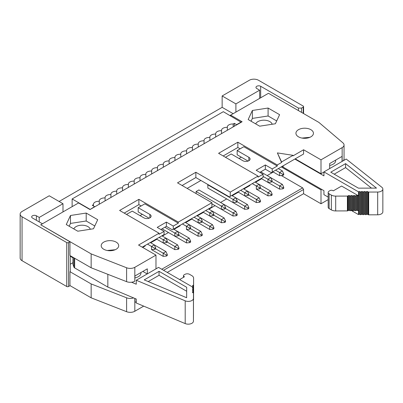<?xml version="1.0" encoding="UTF-8"?>
<svg xmlns="http://www.w3.org/2000/svg" width="403" height="403" viewBox="0 0 403 403"><rect width="100%" height="100%" fill="white"/><g stroke="black" fill="none" stroke-linecap="round" stroke-linejoin="round"><path stroke-width="0.6" d="M103.762 249.256A8.75 5.053 0 0 0 113.298 250.354A8.75 5.053 0 0 0 118.704 245.684A8.75 5.053 0 0 0 116.14 242.112A8.75 5.053 0 0 0 106.599 241.019A8.75 5.053 0 0 0 101.198 245.684A8.75 5.053 0 0 0 103.762 249.256M155.976 268.872L155.976 255.109L134.824 267.315A6.483 3.743 180 0 1 126.602 267.768L126.602 281.662A6.483 3.743 0 0 0 134.824 281.213L134.934 275.99L147.312 268.841L147.312 273.874M91.154 297.822L69.951 285.586L69.951 271.687L91.154 283.929L91.154 297.822L126.602 311.705A6.483 3.743 0 0 0 134.824 311.252L143.695 306.129M136.269 301.686L134.934 302.457L134.934 298.477M142.224 247.165L164.086 234.541L164.086 231.367L159.044 234.279L159.044 233.221L138.556 245.049L155.976 255.109M91.154 283.929L126.602 297.807A6.483 3.743 0 0 0 133.595 297.913M126.602 267.768L91.154 253.89L91.154 267.783L69.951 255.542L69.951 241.78L40.728 224.778L78.55 202.941L90.01 209.56L242.112 121.741L230.652 115.127L229.962 115.525M126.602 281.662L91.154 267.783M90.297 229.267A8.428 4.866 0 0 0 87.945 226.627A8.428 4.866 180 0 0 79.718 225.383A8.428 4.866 180 0 0 73.799 228.909M94.796 225.962L86.197 220.995L70.48 223.428L69.175 226.239M70.48 223.428L70.48 215.489L66.268 224.562L77.774 231.206L93.491 228.773L97.702 219.7L86.197 213.056L70.48 215.489M86.197 220.995L86.197 213.056M140.022 215.62L142.314 214.295L138.189 211.913L138.189 207.681L149.876 214.426A4.216 2.433 180 0 1 151.11 216.149A4.216 2.433 180 0 1 148.511 218.396A4.216 2.433 180 0 1 143.916 217.867L132.229 211.122L126.497 214.426M141.166 205.958L138.874 204.633L124.205 213.106M164.086 231.367L157.21 227.398L166.379 222.103L173.255 226.073L178.297 223.161L144.833 203.842L138.189 207.681M166.379 222.103L166.379 226.34L172.338 229.781L173.255 229.252L173.255 226.073M160.878 229.514L166.379 226.34M138.874 204.633L138.874 199.344L119.62 210.457L159.044 233.221M178.297 223.161L178.297 222.103L138.874 199.344M142.314 214.295L149.11 218.219M167.25 272.418L303.585 193.707L303.585 189.47L163.583 270.297M303.585 189.47L302.668 187.884L161.749 269.239M302.668 187.884L281.294 175.542M273.284 172.031L267.139 175.577M261.638 178.751L255.497 182.297M249.996 185.476L243.855 189.022M238.349 192.196L232.209 195.742M226.708 198.921L220.567 202.467M215.066 205.641L208.92 209.187M203.419 212.366L197.279 215.912M191.778 219.086L185.632 222.632M180.131 225.811L173.99 229.357M168.489 232.531L162.349 236.077M156.848 239.256L150.702 242.802M145.201 245.976L142.682 247.432M248.082 161.079L241.286 157.155L238.994 158.48M182.106 185.501L195.858 177.562L200.901 180.473L187.148 188.413M207.913 188.07L207.777 184.76L208.049 184.599M196.13 193.601L196.13 191.48L198.976 189.949M173.255 229.252L211.902 206.941L211.902 202.704L178.297 222.103M211.902 202.704L177.522 182.856L195.858 172.267L230.239 192.115L258.016 176.081L218.592 153.316L237.846 142.204L277.269 164.963L281.581 162.474L277.385 152.908L293.041 155.331L281.581 161.946L281.581 162.474M293.041 155.331L293.041 155.86L303.585 149.77L321.005 159.83L342.152 147.619A6.483 3.743 -0 0 0 344.051 144.969A6.483 3.743 -0 0 0 342.933 142.869L318.894 122.406L268.469 93.294L230.652 115.127L230.652 115.923M91.154 253.89L40.728 224.778M298.497 136.829A8.75 5.053 180 0 1 295.933 133.257A8.75 5.053 180 0 1 301.333 128.587A8.75 5.053 180 0 1 310.874 129.685A8.75 5.053 180 0 1 313.438 133.257A8.75 5.053 180 0 1 308.033 137.927A8.75 5.053 180 0 1 298.497 136.829M268.096 108.039L279.601 114.679L275.39 123.756L259.673 126.184L248.167 119.545L252.379 110.467L268.096 108.039L268.096 115.978L276.695 120.94M195.858 177.562L195.858 172.267M200.901 180.473L229.322 196.881L230.239 196.352L230.239 192.115M230.239 196.352L263.058 177.401L263.058 174.227L258.016 177.139L258.016 176.081M223.176 155.966L237.846 147.493L237.846 142.204M241.286 157.155L237.16 154.772L237.16 150.541L243.805 146.702L277.269 166.021L277.269 164.963M237.846 147.493L240.138 148.818M277.269 166.021L272.226 168.933L272.226 172.111L303.585 154.006L303.585 149.77M281.581 161.946L277.385 152.908M295.218 158.837L321.005 173.723L321.005 159.83M303.585 154.006L302.668 154.535M321.005 173.723L323.936 172.031M329.669 168.59L329.669 163.563L342.046 156.414L342.046 161.442M343.059 160.857A6.483 3.743 0 0 0 344.051 158.868L344.051 144.969M251.074 121.222L252.379 118.406L252.379 110.467M252.379 118.406L268.096 115.978M272.226 172.111L271.31 172.64L265.35 169.2L259.849 172.373M263.058 174.227L256.182 170.257L265.35 164.963L272.226 168.933M237.16 150.541L248.847 157.286A4.216 2.433 180 0 1 250.082 159.009A4.216 2.433 180 0 1 247.482 161.255A4.216 2.433 180 0 1 242.888 160.726L231.201 153.981L225.468 157.286M265.35 164.963L265.35 169.2M255.698 123.892A8.428 4.866 180 0 1 261.618 120.366A8.428 4.866 180 0 1 269.844 121.61A8.428 4.866 180 0 1 272.196 124.25M328.168 199.626L321.005 203.762L303.585 193.707M321.005 203.762L321.005 189.868L321.76 189.43M281.234 166.907L321.005 189.868M72.953 262.675L70.253 264.237M72.953 257.804L70.253 256.248M147.196 273.939L142.843 271.426M69.951 271.687L70.253 271.516L70.253 255.719M210.573 199.873L207.777 198.256M140.934 272.524L140.934 273.078A8.75 5.053 180 0 1 134.934 277.874M70.067 285.651L68.575 286.508A1.295 0.751 180 0 1 66.742 286.508L22.049 260.706A6.483 3.743 180 0 1 20.15 258.061L20.15 214.124A6.483 3.743 -0 0 0 22.049 216.769L66.742 242.576A1.295 0.751 0 0 0 68.575 242.576L69.951 241.78M42.446 223.786L32.477 218.028A2.756 1.592 180 0 1 31.671 216.905A2.756 1.592 180 0 1 33.373 215.434A2.756 1.592 180 0 1 36.376 215.776L39.237 217.434L62.984 203.722L49.231 195.782L22.049 211.479A6.483 3.743 -0 0 0 20.15 214.124M131.549 282.231L136.269 284.216L136.269 280.246L185.194 300.824A5.189 2.992 -0 0 0 190.589 301.076A5.189 2.992 -0 0 0 193.435 298.416L193.47 293.223A0.65 0.373 -0 0 0 193.47 293.218A0.65 0.373 -0 0 0 193.279 292.956L192.634 292.578A0.65 0.373 180 0 1 192.448 292.316A0.65 0.373 180 0 1 192.639 292.049L193.022 291.832A0.65 0.373 -0 0 0 193.213 291.565A0.65 0.373 -0 0 0 193.022 291.304L192.644 291.082A0.65 0.373 180 0 1 192.458 290.82A0.65 0.373 180 0 1 192.649 290.553L193.032 290.336A0.65 0.373 -0 0 0 193.223 290.069A0.65 0.373 -0 0 0 193.032 289.807L192.654 289.586A0.65 0.373 180 0 1 192.468 289.324A0.65 0.373 180 0 1 192.659 289.057L193.042 288.84A0.65 0.373 0 0 0 193.233 288.573A0.65 0.373 0 0 0 193.042 288.306L192.664 288.09A0.65 0.373 180 0 1 192.478 287.823A0.65 0.373 180 0 1 192.669 287.561L193.077 287.324L158.54 267.385L136.269 280.246M186.458 229.463L189.667 229.196L190.584 228.667L198.105 233.01L198.105 236.183L186.458 229.463L186.458 226.285L182.423 223.957M201.314 234.858L202.23 234.329L202.23 235.392L201.314 235.921L201.314 234.858L198.105 233.01L200.855 231.418L185.173 222.37M212.955 228.138L213.872 227.609L212.497 224.698L209.746 226.285L212.955 228.138L212.955 229.196L209.746 229.463L209.746 226.285L202.23 221.947L201.314 222.476L201.314 221.413L194.07 217.232M212.497 224.698L200.855 217.978L198.105 219.564L198.105 222.738L191.319 218.824L209.746 229.463M202.23 221.947L202.23 220.884L200.855 217.973L196.82 215.645M282.815 174.358L283.732 173.829L283.732 174.887L282.815 175.416L282.815 174.358L275.576 170.177M283.732 173.829L282.357 170.917L279.606 172.504L279.606 175.683L272.826 171.764M256.323 189.128L259.532 188.861L260.449 188.332L267.965 192.674L267.965 195.848L256.323 189.128L256.323 185.949L252.288 183.622M282.815 187.803L283.732 187.274L282.357 184.362L279.606 185.949L282.815 187.803L282.815 188.861L279.606 189.128L279.606 185.949L272.09 181.612L271.174 182.141L271.174 181.083L263.058 176.398M282.357 184.362L270.715 177.642L267.965 179.229L267.965 182.403L261.179 178.489L279.606 189.128M244.676 195.848L247.885 195.586L248.802 195.057L256.323 199.394L256.323 202.573L237.891 191.934L244.676 195.848L244.676 192.674L240.641 190.342M236.244 202.306L236.244 201.248L233.035 199.394L233.035 202.573L236.244 202.306L237.16 201.777L244.676 206.119L244.676 209.293L219.464 194.74M221.388 209.293L224.597 209.031L225.514 208.502L233.035 212.839L233.035 216.018L211.902 203.817L221.388 209.293L221.388 206.119L196.175 191.561M236.244 214.693L237.16 214.164L237.16 215.222L236.244 215.751L236.244 214.693L233.035 212.839L235.785 211.253L198.835 189.919M247.885 207.973L248.802 207.439L248.802 208.502L247.885 209.031L247.885 207.973L244.676 206.119L247.427 204.533L235.785 197.808L233.035 199.394L207.822 184.841M233.035 202.573L207.822 188.015M213.872 215.222L212.955 215.751L212.955 214.693L213.872 214.164L213.872 215.222L221.388 219.564L221.388 222.738L202.961 212.099L209.746 216.018L209.746 212.839L205.711 210.512M224.597 221.418L225.514 220.884L225.514 221.947L224.597 222.476L224.597 221.418L221.388 219.564L224.139 217.978L208.462 208.925M178.942 235.392L178.025 235.921L178.025 234.858L178.942 234.329L178.942 235.392L186.458 239.73L186.458 242.908L162.071 228.828L174.816 236.183L174.816 233.01L164.822 227.237M189.667 241.583L190.584 241.054L190.584 242.112L189.667 242.641L189.667 241.583L186.458 239.73L189.209 238.143L173.532 229.09M167.295 242.112L166.379 242.641L166.379 241.583L167.295 241.054L167.295 242.112L174.816 246.455L177.567 244.863L161.89 235.815M154.737 249.366L154.737 248.303L151.528 246.455L151.528 249.628L154.737 249.366L155.654 248.832L163.17 253.175L165.92 251.588L150.243 242.535M154.737 248.303L155.654 247.774L154.278 244.863L151.528 246.455L147.493 244.122M151.528 249.628L163.17 256.353L163.17 253.175L166.379 255.028L167.295 254.5L165.92 251.588M335.669 160.097L335.669 160.651A8.75 5.053 180 0 1 329.669 165.447M59.09 201.475L222.149 107.334L222.149 95.954L249.331 80.257A6.483 3.743 180 0 1 258.499 80.257L303.192 106.06A1.295 0.751 180 0 1 303.575 106.594A1.295 0.751 180 0 1 303.192 107.122L301.52 108.09L298.452 108.09L260.676 86.277A2.756 1.592 0 0 0 257.673 85.935A2.756 1.592 0 0 0 255.97 87.406A2.756 1.592 0 0 0 256.782 88.529L259.643 90.181L259.643 98.387M298.452 108.09L298.452 110.603M301.52 108.09L301.52 112.372M282.357 170.917L278.327 168.59M271.174 181.083L272.09 180.554L270.715 177.642L260.721 171.869M259.532 188.861L259.532 187.803L256.323 185.949L259.074 184.362L255.039 182.035M247.885 195.586L247.885 194.528L244.676 192.674L247.427 191.087L243.392 188.755M236.244 201.248L237.16 200.719L235.785 197.808L231.75 195.48M221.388 206.119L224.139 204.533L225.514 207.439L224.597 207.973L221.388 206.119M212.955 214.693L209.746 212.839L212.497 211.253L213.872 214.164M186.458 226.285L189.209 224.698L190.584 227.609L189.667 228.138L186.458 226.285M177.567 244.863L178.942 247.774L178.025 248.303L174.816 246.455L174.816 249.628L156.389 238.989L163.17 242.908L163.17 239.73L159.14 237.402M39.237 217.434L39.237 221.932M62.984 203.722L62.984 211.928M192.644 287.077A0.65 0.373 180 0 1 192.699 287.037L193.082 286.82A0.65 0.373 0 0 0 193.274 286.553L193.264 288.049A0.65 0.373 0 0 1 193.072 288.316L193.077 287.324M107.843 274.317L107.843 287.077L74.651 267.919A2.594 1.496 180 0 1 73.945 267.159L73.008 264.524A2.594 1.496 180 0 1 72.953 264.222L72.953 257.275M193.435 298.416L193.435 321.181A5.189 2.992 180 0 1 190.589 323.841A5.189 2.992 180 0 1 185.194 323.589L136.269 303.006L136.269 299.036L107.843 287.077M107.274 250.495L115.167 249.744M180.776 157.155L180.776 154.243A5.315 3.068 -0 0 0 174.927 157.296A5.315 3.068 -0 0 0 174.952 157.603A5.315 3.068 0 0 0 169.104 160.661A5.315 3.068 0 0 0 169.129 160.968A5.315 3.068 -0 0 0 163.28 164.021A5.315 3.068 -0 0 0 163.311 164.328A5.315 3.068 -0 0 0 157.462 167.381A5.315 3.068 -0 0 0 157.487 167.688A5.315 3.068 -0 0 0 151.639 170.741A5.315 3.068 -0 0 0 151.664 171.048A5.315 3.068 -0 0 0 145.815 174.106A5.315 3.068 -0 0 0 145.846 174.413A5.315 3.068 0 0 0 139.997 177.466A5.315 3.068 0 0 0 140.022 177.773A5.315 3.068 -0 0 0 134.174 180.826A5.315 3.068 -0 0 0 134.199 181.133A5.315 3.068 -0 0 0 128.35 184.186A5.315 3.068 -0 0 0 128.376 184.493A5.315 3.068 -0 0 0 122.527 187.551A5.315 3.068 -0 0 0 122.557 187.858A5.315 3.068 -0 0 0 116.709 190.911A5.315 3.068 -0 0 0 116.734 191.218A5.315 3.068 -0 0 0 110.885 194.271A5.315 3.068 -0 0 0 110.911 194.578A5.315 3.068 -0 0 0 105.062 197.631A5.315 3.068 -0 0 0 105.092 197.938A5.315 3.068 0 0 0 99.244 200.991A5.315 3.068 0 0 0 99.269 201.299A5.315 3.068 0 0 0 93.42 204.356A5.315 3.068 0 0 0 93.446 204.664L92.302 205.323L94.594 206.648L90.01 209.56M90.01 209.293L72.132 198.971L72.132 206.648M72.132 198.971L223.317 111.686L241.196 122.27M201.314 235.921L198.105 236.183M202.23 234.329L200.855 231.418M201.314 222.476L198.105 222.738M282.815 175.416L279.606 175.683M271.174 194.528L272.09 193.999L272.09 195.057L271.174 195.586L271.174 194.528L267.965 192.674L270.715 191.087L259.074 184.362L260.449 187.274L259.532 187.803M271.174 195.586L267.965 195.848M271.174 182.141L267.965 182.403M259.532 201.248L260.449 200.719L260.449 201.777L259.532 202.306L259.532 201.248L256.323 199.394L259.074 197.808L247.427 191.087L248.802 193.994L247.885 194.528M259.532 202.306L256.323 202.573M247.885 209.031L244.676 209.293M236.244 215.751L233.035 216.018M237.16 214.164L235.785 211.253M224.597 222.476L221.388 222.738M225.514 220.884L224.139 217.978M224.597 209.031L224.597 207.973M213.872 227.609L213.872 228.667L212.955 229.196M212.955 215.751L209.746 216.018M189.667 242.641L186.458 242.908M190.584 241.054L189.209 238.143M189.667 229.196L189.667 228.138M178.942 247.774L178.942 248.837L178.025 249.366L174.816 249.628M167.295 254.5L167.295 255.557L166.379 256.086L163.17 256.353M294.83 159.059L323.936 175.869L323.936 171.895L358.474 191.838L358.484 195.798L341.588 186.055L333.291 190.846L332.833 190.584A1.944 1.123 0 0 0 330.082 190.584L329.12 191.138A3.239 1.874 -0 0 0 328.168 192.463A3.239 1.874 -0 0 0 329.12 193.783L331.357 195.077A6.095 3.516 0 0 0 335.689 196.11L335.689 210.93A6.095 3.516 180 0 1 331.357 209.898L329.12 208.608A3.239 1.874 180 0 1 328.168 207.283L328.168 192.463M235.901 112.094L235.901 103.893L259.643 90.181M222.149 95.954L235.901 103.893M201.314 221.413L202.23 220.884M222.149 107.334L233.151 113.686M186.705 287.299L159.044 271.33L144.224 279.889L186.629 297.726L186.705 287.299M193.274 286.553A0.65 0.373 0 0 0 193.087 286.291L192.71 286.07A0.65 0.373 180 0 1 192.518 285.808A0.65 0.373 180 0 1 192.71 285.541L193.359 285.168A0.65 0.373 0 0 0 193.556 284.906L193.601 278.141A6.095 3.516 0 0 0 193.601 278.13A6.095 3.516 0 0 0 191.813 275.642L189.576 274.347A3.239 1.874 0 0 0 184.992 274.347L184.03 274.906A1.944 1.123 0 0 0 183.461 275.697A1.944 1.123 0 0 0 184.03 276.493L184.488 276.755L179.627 279.561M193.067 291.304L193.057 290.78L193.067 291.304M193.264 288.049A0.65 0.373 0 0 0 193.077 287.787L193.082 286.82M193.601 292.936A6.095 3.516 180 0 1 193.601 292.951A6.095 3.516 180 0 1 193.601 292.966L193.601 278.141M193.47 299.908A0.65 0.373 -0 0 0 193.556 299.726L193.601 278.13M193.435 321.181L193.47 315.982A0.65 0.373 -0 0 0 193.47 315.977L193.47 293.223M94.594 206.648L94.594 206.91M180.776 154.243A5.315 3.068 180 0 1 180.746 153.936A5.315 3.068 180 0 1 186.599 150.883A5.315 3.068 180 0 1 186.569 150.576A5.315 3.068 180 0 1 192.417 147.523A5.315 3.068 180 0 1 192.392 147.216A5.315 3.068 180 0 1 198.241 144.158A5.315 3.068 180 0 1 198.216 143.851A5.315 3.068 180 0 1 204.064 140.798A5.315 3.068 180 0 1 204.034 140.491A5.315 3.068 180 0 1 209.882 137.438A5.315 3.068 180 0 1 209.857 137.131A5.315 3.068 180 0 1 215.706 134.078A5.315 3.068 180 0 1 215.681 133.771A5.315 3.068 180 0 1 221.529 130.713A5.315 3.068 180 0 1 221.499 130.406A5.315 3.068 180 0 1 227.347 127.353A5.315 3.068 180 0 1 227.322 127.046A5.315 3.068 180 0 1 233.171 123.993L234.319 123.333L236.611 124.653L241.196 122.008M272.09 193.999L270.715 191.087M272.09 181.612L272.09 180.554M260.449 200.719L259.074 197.808M260.449 188.332L260.449 187.274M248.802 207.439L247.427 204.533M248.802 195.057L248.802 193.994M237.16 201.777L237.16 200.719M225.514 208.502L225.514 207.439M283.732 187.274L283.732 188.332L282.815 188.861M190.584 228.667L190.584 227.609M178.025 248.303L178.025 249.366M178.025 234.858L174.816 233.01L177.567 231.418L178.942 234.329M166.379 255.028L166.379 256.086M166.379 241.583L163.17 239.73L165.92 238.143L167.295 241.054M155.654 248.832L155.654 247.774M382.85 189.047L382.85 211.807A5.189 2.992 180 0 1 377.687 214.804L377.687 192.04A5.189 2.992 0 0 0 382.85 189.047A5.189 2.992 0 0 0 381.858 187.284L346.207 159.039L323.936 171.895M328.168 197.102L323.936 194.659L323.936 190.69L283.138 167.134A4.861 2.806 180 0 1 282.191 166.358M335.689 196.11L347.401 196.08A0.65 0.373 180 0 0 347.86 195.969L348.504 195.596A0.65 0.373 -0 0 1 349.421 195.591L349.799 195.813A0.65 0.373 180 0 0 350.716 195.808L351.099 195.591A0.65 0.373 0 0 1 352.015 195.586L352.393 195.803A0.65 0.373 180 0 0 353.31 195.803L353.688 195.581A0.65 0.373 0 0 1 354.605 195.581L354.988 195.798A0.65 0.373 180 0 0 355.904 195.798L356.282 195.576A0.65 0.373 0 0 1 357.199 195.576L358.484 195.798L358.474 214.598L351.164 210.376M302.008 138.068L309.902 137.312M186.675 291.253L159.044 275.299L159.044 271.33M159.044 275.299L148.203 281.561M93.446 204.664L93.446 205.983M99.269 204.21L99.269 201.299M105.092 197.938L105.092 200.85M110.911 194.578L110.911 197.49M116.734 191.218L116.734 194.13M122.557 187.858L122.557 190.765M128.376 184.493L128.376 187.405M134.199 181.133L134.199 184.045M140.022 177.773L140.022 180.685M145.846 174.413L145.846 177.325M151.664 171.048L151.664 173.96M157.487 167.688L157.487 170.6M163.311 164.328L163.311 167.24M169.129 160.968L169.129 163.88M174.952 157.603L174.952 160.515M186.599 153.795L186.599 150.883M192.417 150.435L192.417 147.523M198.241 147.07L198.241 144.158M204.064 143.71L204.064 140.798M209.882 140.35L209.882 137.438M215.706 136.99L215.706 134.078M221.529 133.625L221.529 130.713M227.347 130.265L227.347 127.353M233.171 126.905L233.171 123.993M234.319 126.245L234.319 123.333M236.611 124.92L236.611 124.653M377.687 214.804L368.685 214.824A0.65 0.373 180 0 1 368.221 214.713L367.571 214.341A0.65 0.373 0 0 0 366.654 214.346L366.277 214.562A0.65 0.373 180 0 1 365.36 214.567L364.977 214.346A0.65 0.373 0 0 0 364.06 214.351L363.682 214.572A0.65 0.373 180 0 1 362.765 214.572L362.388 214.356A0.65 0.373 0 0 0 361.471 214.356L361.093 214.577A0.65 0.373 180 0 1 360.176 214.577L359.793 214.361A0.65 0.373 -0 0 0 358.877 214.361L358.474 214.598M377.687 192.04L368.685 192.06A0.65 0.373 180 0 1 368.221 191.954L367.571 191.581A0.65 0.373 0 0 0 366.654 191.581L366.277 191.803A0.65 0.373 180 0 1 365.36 191.803L364.977 191.586A0.65 0.373 0 0 0 364.06 191.591L363.682 191.808A0.65 0.373 180 0 1 362.765 191.813L362.388 191.591A0.65 0.373 0 0 0 361.471 191.596L361.093 191.813A0.65 0.373 180 0 1 360.176 191.818L359.793 191.596A0.65 0.373 -0 0 0 358.877 191.601L358.474 191.838M345.588 163.633L376.488 188.115L358.423 188.156L330.767 172.187L345.588 163.633L345.588 167.603L371.49 188.125M358.484 210.623L357.199 210.396A0.65 0.373 0 0 0 356.282 210.396L355.904 210.618A0.65 0.373 180 0 1 354.988 210.618L354.605 210.401A0.65 0.373 0 0 0 353.688 210.406L353.31 210.623A0.65 0.373 180 0 1 352.393 210.628L352.015 210.406A0.65 0.373 0 0 0 351.099 210.411L350.716 210.628A0.65 0.373 180 0 1 349.799 210.633L349.421 210.411A0.65 0.373 -0 0 0 348.504 210.416L347.86 210.794A0.65 0.373 180 0 1 347.401 210.9L335.689 210.93M178.025 235.921L174.816 236.183M166.379 242.641L163.17 242.908M334.208 174.172L345.588 167.603M134.824 267.315L134.824 281.213M134.824 298.432L134.824 311.252M126.602 297.807L126.602 311.705M149.876 217.867L149.876 214.426M342.152 161.381L342.152 147.619M248.847 157.286L248.847 160.726M68.575 286.508L68.575 242.576M66.742 286.508L66.742 242.576M260.676 97.793L260.676 86.277M36.376 220.28L36.376 215.776M22.049 260.706L22.049 216.769M73.008 257.305L73.008 264.524M73.945 257.849L73.945 267.159M74.651 258.258L74.651 267.919M185.194 323.589L185.194 300.824M303.192 107.122L303.192 113.339M192.669 288.09L192.669 287.561M283.138 167.134L283.138 165.809M192.639 292.583L192.639 292.049M193.022 292.805L193.022 291.832M192.649 291.087L192.649 290.553M193.032 291.309L193.032 290.336M192.659 289.586L192.659 289.057M193.042 288.84L193.042 289.807M193.556 299.726L193.556 284.906M184.03 276.493L184.03 277.022M192.71 286.07L192.71 285.541M193.359 293.011L193.359 285.168M358.877 191.601L358.877 214.361M360.176 191.818L360.176 214.577M359.793 191.596L359.793 214.361M368.685 192.06L368.685 214.824M368.221 191.954L368.221 214.713M367.571 191.581L367.571 214.341M366.654 191.581L366.654 214.346M366.277 191.803L366.277 214.562M365.36 191.803L365.36 214.567M364.977 191.586L364.977 214.346M364.06 191.591L364.06 214.351M363.682 191.808L363.682 214.572M362.765 191.813L362.765 214.572M362.388 191.591L362.388 214.356M361.471 191.596L361.471 214.356M361.093 214.577L361.093 191.813M357.582 195.793L357.582 210.613M347.401 196.08L347.401 210.9M331.357 209.898L331.357 195.077M329.12 208.608L329.12 193.783M357.199 195.576L357.199 210.396M356.282 195.576L356.282 210.396M355.904 195.798L355.904 210.618M354.988 195.798L354.988 210.618M354.605 195.581L354.605 210.401M353.688 195.581L353.688 210.406M353.31 195.803L353.31 210.623M352.393 195.803L352.393 210.628M352.015 195.586L352.015 210.406M351.099 195.591L351.099 210.411M350.716 195.808L350.716 210.628M349.799 195.813L349.799 210.633M349.421 195.591L349.421 210.411M348.504 195.596L348.504 210.416M347.86 195.969L347.86 210.794M303.575 106.594L303.575 113.56M193.47 315.982L193.47 293.218M193.213 292.916L193.213 291.565M193.223 292.921L193.223 290.069M193.244 291.052L193.233 288.573M183.461 275.697L183.461 277.35M193.254 292.941L193.254 289.545"/></g></svg>

